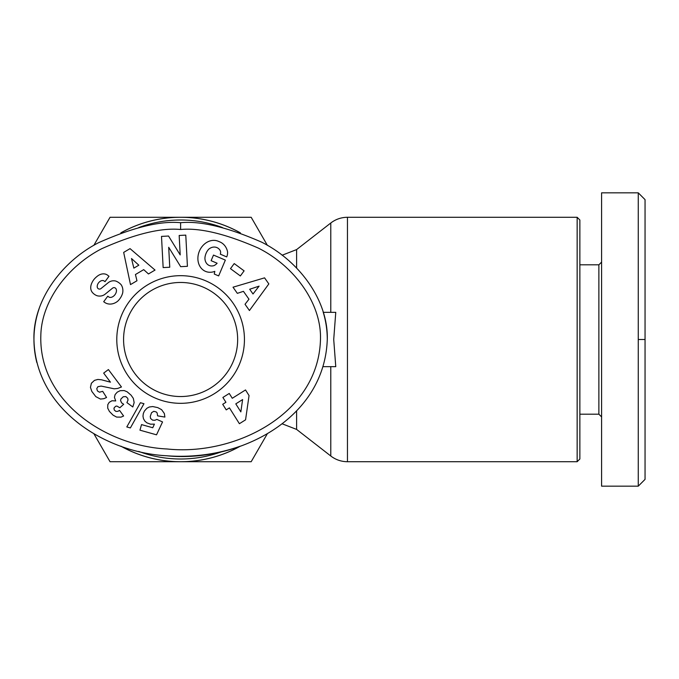<?xml version="1.0" encoding="UTF-8"?>
<svg xmlns="http://www.w3.org/2000/svg" width="679" height="679" viewBox="0 0 679 679"><rect width="100%" height="100%" fill="white"/><g stroke="black" fill="none" stroke-linecap="round" stroke-linejoin="round"><path stroke-width="1.02" d="M577.15 339.5L577.15 461.72L347.461 461.72L347.461 217.28L577.15 217.28L577.15 339.5M577.15 461.72L579.866 459.004L579.866 219.996L577.15 217.28M579.866 264.81L598.878 264.81L598.878 414.19L601.594 416.906M601.594 192.836L601.594 486.164L638.26 486.164L638.26 192.836L601.594 192.836M638.26 486.164L645.05 479.374L645.05 199.626L638.26 192.836M323.255 312.34L335.766 312.34L333.72 339.5L335.766 366.66L323.255 366.66M120.87 446.162A122.254 122.254 0 0 0 177.822 461.72L183.406 461.72A122.254 122.254 0 0 0 240.358 446.162M93.846 245.34L110.049 217.28L177.822 217.28A122.254 122.254 0 0 0 120.862 232.846M177.822 461.72L110.049 461.72L93.846 433.66M267.382 433.66L251.179 461.72L183.406 461.72M240.391 232.855A122.254 122.254 0 0 0 183.406 217.28L251.179 217.28L267.382 245.348M183.406 217.28L177.822 217.28M121.049 446.222A122.22 122.22 0 0 0 240.179 446.222M240.213 232.795A122.22 122.22 0 0 0 121.04 232.778M138.711 227.584A119.504 119.504 0 0 1 222.491 227.575M222.483 451.433A119.504 119.504 0 0 1 138.737 451.425M166.669 455.762A146.664 116.788 0 0 0 180.614 456.288A146.664 116.788 0 0 0 239.984 446.29M39.136 308.707A146.664 116.788 0 0 0 33.95 339.5A146.664 116.788 0 0 0 36.827 362.527M327.278 339.5C324.418 421.15 235.596 462.951 166.669 455.762C105.924 452.689 35.333 409.921 33.95 339.5C32.83 302.002 60.168 262.442 98.497 242.734C133.067 227.355 160.439 220.675 180.614 222.712C200.5 220.743 227.499 227.219 261.627 242.148C300.432 261.661 328.449 301.62 327.278 339.5A146.664 116.788 0 0 0 323.094 311.814M180.614 229.502C199.813 227.626 225.759 233.848 258.461 248.149C295.289 266.737 321.243 303.92 320.488 338.643C319.079 414.538 234.179 456.135 167.178 448.989C107.248 446.247 38.813 402.367 40.825 335.74C41.3 302.282 66.457 266.923 101.714 248.709C134.832 233.966 161.135 227.567 180.614 229.502L180.614 222.712M180.614 275.674A63.826 63.826 0 0 0 116.788 339.5A63.826 63.826 0 0 0 180.614 403.326A63.826 63.826 0 0 0 244.44 339.5A63.826 63.826 0 0 0 180.614 275.674M126.914 402.63L128.034 399.999L127.711 398.259L125.861 396.587L123.264 396.74L120.938 398.98L120.539 400.457L121.592 402.851L123.688 404.268L119.835 407.756L116.847 406.042L115.54 406.322L113.962 408.13L114.259 410.031L115.956 411.423L117.951 411.321L119.512 410.362L123.612 415.998L121.023 417.127L116.618 417.084L113.104 415.183L109.412 411.432L107.698 408.104L107.791 404.676L109.226 402.316L112.01 400.746L115.71 400.941L114.437 397.342L115.107 394.584L117.28 392.131L120.166 390.697L124.189 390.569L127.117 391.783L131.072 395.17L133.33 398.361L134.145 402.613L132.812 406.959L126.914 402.63M157.604 415.854L157.138 412.942L156.229 411.941L153.802 411.313L151.561 412.679L150.254 416.431L150.568 418.459L152.571 420.131L154.922 420.276L156.841 419.393L162.544 421.931L156.526 434.823L139.959 430.172L141.521 424.596L152.75 427.745L154.413 424.137L150.475 424.18L146.919 422.856L144.916 421.184L143.473 418.748L142.972 416.168L143.32 413.545L144.398 411.075L146.876 408.274L149.261 407.01L152.724 406.551L157.715 407.604L161.585 409.649L164.343 413.486L164.887 417.076L157.604 415.854M245.569 419.826L239.398 423.704L229.434 407.867L226.226 409.887L222.712 404.302L225.92 402.274L222.89 397.453L229.247 393.455L232.277 398.276L245.518 389.95L249.049 395.568L245.569 419.826M126.803 426.938L140.426 402.715L143.965 403.708L130.376 427.94L126.803 426.938M91.385 383.245L94.483 380.367L97.835 379.451L101.477 379.782L110.456 382.175L103.666 373.111L108.402 369.563L121.465 386.979L117.679 388.456L114.216 388.812L101.137 386.079L97.886 386.716L96.766 388.643L97.428 390.934L99.49 392.207L102.673 391.316L106.561 397.487L103.811 398.709L100.458 399.065L95.832 396.646L91.835 391.435L90.451 387.378L91.385 383.245M230.478 268.655L234.221 263.579L244.101 270.862L240.358 275.946L230.478 268.655M237.344 293.353L233.016 287.2L264.564 277.855L268.833 283.915L249.431 310.524L245.034 304.277L248.972 299.193L243.43 291.333L237.344 293.353M136.963 280.767L130.495 284.594L123.671 252.401L130.045 248.633L155.033 270.072L148.463 273.96L143.71 269.631L135.435 274.528L136.963 280.767M226.701 256.917L220.302 254.158A4.295 4.295 0 0 0 219.877 250.042A9.727 8.021 -65.9 0 0 217.017 247.64A9.727 8.021 -65.9 0 0 208.843 249.108A8.785 4.906 -69.4 0 0 204.914 258.181A9.735 7.8 -66.8 0 0 209.217 265.472A9.735 7.8 -66.8 0 0 214.021 265.608A13.232 11.093 -138.7 0 0 217.008 263.342A13.232 11.093 -138.7 0 0 217.11 263.223L211.118 260.685L213.495 255.075L225.352 260.099L218.655 275.912L214.292 274.061L214.802 271.354A16.355 13.555 -67 0 1 205.525 271.379A16.355 13.555 -67 0 1 199.422 251.035A16.355 13.555 -67 0 1 218.29 241.266L220.081 242.021A16.355 13.886 -68.9 0 1 227.524 251.569A10.584 10.584 0 0 1 226.862 256.543L226.701 256.917M96.681 276.735A11.747 8.793 -61.7 0 1 106.781 274.664A11.747 8.793 -61.7 0 1 108.131 275.632L108.996 276.268L105.016 281.658L104.133 281.004A4.923 3.395 126.5 0 0 99.38 281.938A4.923 3.395 126.5 0 0 97.284 287.268A2.292 2.292 0 0 0 100.967 288.583L108.233 282.693A8.581 8.581 0 0 1 114.853 280.868A12.256 10.474 -53.5 0 1 115.795 281.055A8.92 5.483 -143.5 0 1 121.057 284.628A12.247 10.44 127.1 0 1 122.661 292.988A13.079 9.116 127.1 0 1 117.73 301.179A12.256 10.431 -54.1 0 1 104.574 302.35A12.256 10.431 -54.1 0 1 104.481 302.274L103.7 301.705L107.766 296.197L108.75 296.918A5.534 3.675 126.5 0 0 114.59 295.161A5.534 3.675 126.5 0 0 115.922 288.651A2.292 2.292 0 0 0 112.578 288.142L105.169 294.151A8.581 8.581 0 0 1 100.679 296.019A11.653 9.93 126.5 0 1 97.072 295.73A8.92 6.909 -143.5 0 1 92.522 292.624A11.56 8.81 139.5 0 1 92.42 292.505A11.56 8.81 139.5 0 1 91.69 283.321A54.609 29.715 -150.1 0 1 92.607 281.454A54.609 29.715 -150.1 0 1 96.681 276.735M180.198 254.922L179.171 235.469L185.783 235.121L187.421 266.312L180.665 266.669L168.706 247.292L169.75 267.237L163.147 267.585L161.5 236.402L168.536 236.029L180.198 254.922M237.65 339.5A57.036 57.036 0 0 1 180.614 396.536A57.036 57.036 0 0 1 123.578 339.5A57.036 57.036 0 0 1 180.614 282.464A57.036 57.036 0 0 1 237.65 339.5M240.841 411.898L242.607 399.575L235.791 403.869L240.841 411.898M253.012 293.982L259.089 286.139L249.694 289.254L253.012 293.982M138.83 265.192L131.497 258.521L133.856 268.129L138.83 265.192M638.26 339.5L645.05 339.5M330.783 366.66L330.783 455.999C335.706 459.759 341.265 461.661 347.461 461.72M330.783 455.999L296.613 429.417L296.613 410.965M296.613 268.035L296.613 249.583L330.783 223.001L330.783 312.34M579.866 414.19L598.878 414.19M598.878 264.81L601.594 262.094M296.613 429.417L282.133 423.789M330.783 223.001C335.706 219.241 341.265 217.339 347.461 217.28M282.124 255.219L296.613 249.583"/></g></svg>
